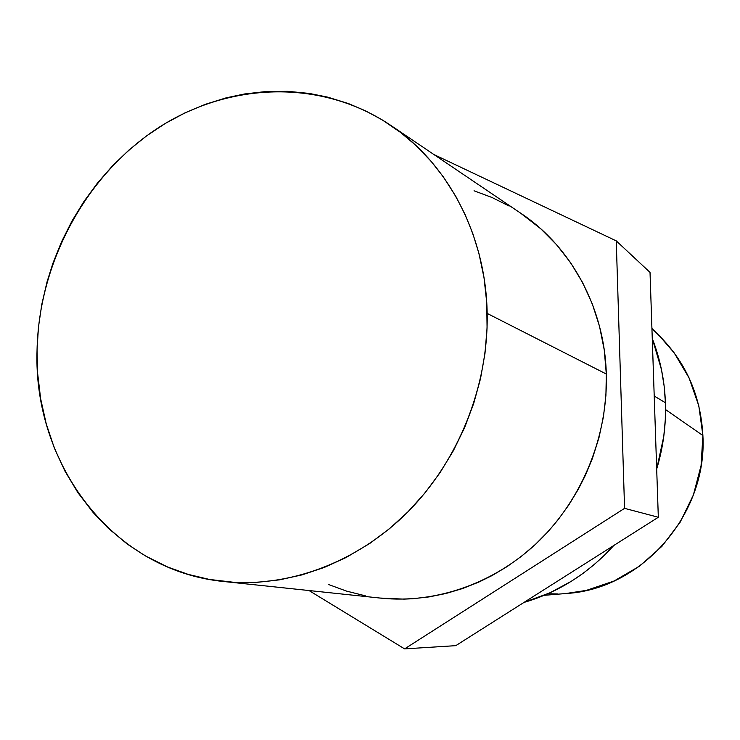 <?xml version="1.0" encoding="UTF-8"?>
<svg xmlns="http://www.w3.org/2000/svg" width="740" height="740" viewBox="0 0 740 740"><rect width="100%" height="100%" fill="white"/><g stroke="black" fill="none" stroke-linecap="round" stroke-linejoin="round"><path stroke-width="1.11" d="M224.072 581.548L380.878 598.142C436.322 603.905 495.809 583.065 539.442 540.542C582.852 497.835 608.03 435.222 606.31 374.024L487.17 313.418C488.502 386.104 458.439 461.048 407.564 512.21C356.44 563.168 287.481 588.152 224.072 581.548C112.785 570.91 33.05 464.036 37.046 350.131C38.896 263.005 84.924 176.795 155.983 129.324C227.032 82.196 320.096 78.052 390.591 125.254C447.737 163.327 485.93 234.922 487.17 313.418L606.31 374.024L605.921 395.373L603.452 416.703L598.947 437.784L592.435 458.375L585.322 475.469L578.356 489.196L568.783 504.985L558.025 519.841L548.173 531.477L535.399 544.409L521.7 556.119L507.141 566.572L491.924 575.637L478.752 582.121L462.556 588.55L446.017 593.48L429.237 596.884L412.411 598.762L403.985 599.123L379.971 598.049M665.427 402.736L654.216 396.011L665.427 402.736L665.306 419.589L663.771 436.434L656.695 469.012C663.253 447.265 666.167 425.167 665.427 402.736C664.585 380.305 660.2 358.891 652.264 338.495L661.458 369.556L664.141 386.003L665.427 402.736M523.948 602.443C558.506 592.324 588.429 573.352 613.738 545.528L604.164 555.518L593.859 564.861L582.963 573.426L571.548 581.159L549.922 592.814L523.938 602.443M544.196 595.321L566.424 593.48C641.746 589.188 707.579 514.448 702.889 435.527L665.547 409.572L702.889 435.527C700.752 396.427 686.507 363.46 660.154 336.626L651.922 328.449M404.604 648.878L455.766 645.659L404.604 648.878L624.569 508.352L658.323 517.26L455.766 645.659L658.323 517.26L624.569 508.352L616.254 240.87L650.025 272.394L658.323 517.26L650.025 272.394L616.254 240.87L433.881 154.521L616.254 240.87L624.569 508.352L404.604 648.878L309.006 590.538L404.604 648.878M547.766 593.785L557.72 593.933M565.85 593.526L586.367 590.39L614.052 581.02L639.619 566.128L661.986 546.259L680.171 522.199L693.389 494.94L701.067 465.636L702.889 435.527L698.819 405.871L689.07 377.918L674.121 352.786L659.784 336.265M654.66 331.446L651.949 329.087M365.301 595.811L346.653 591.14L328.69 584.563M474.035 190.791L491.961 197.478L509.166 206.072M520.507 213.074L540.718 228.743L556.6 244.737L570.642 262.756L582.584 282.514L592.278 303.844L599.529 326.386L604.247 349.909L606.31 374.024C604.608 307.951 571.188 246.892 521.219 213.555L390.591 125.254M37.046 350.131L37.592 372.951L40.635 398.712L46.231 423.826L54.353 448.07L64.926 471.075L77.885 492.646L93.092 512.45L108.151 528.157L127.197 544.011L145.327 555.879L167.527 566.96L188.025 574.332L209.392 579.438L234.534 582.38L257.002 582.343L279.581 579.846L302.151 574.851L324.361 567.413L346.061 557.534L369.834 543.41L389.555 528.638L407.934 511.84L424.853 493.09L440.032 472.684L453.352 450.743L464.609 427.609L473.711 403.439L480.519 378.621L484.996 353.313L487.068 327.913L486.735 302.605L484.025 277.778L478.965 253.589L472.842 233.655L465.099 214.535L455.858 196.442L443.26 176.749L431.032 161.237L415.26 144.892L400.562 132.451L382.256 119.917L365.662 110.898L348.447 103.563L327.644 97.125L309.44 93.453L287.86 91.325L266.187 91.51L244.552 93.971L226.237 97.828L205.239 104.349L184.88 112.915L165.261 123.469L146.594 135.864L128.991 150.007L112.619 165.732L97.569 182.928L83.99 201.41L71.965 221.056L61.605 241.666L52.975 263.107L47.009 281.986L41.773 304.454L38.443 327.237L37.046 350.131"/></g></svg>
